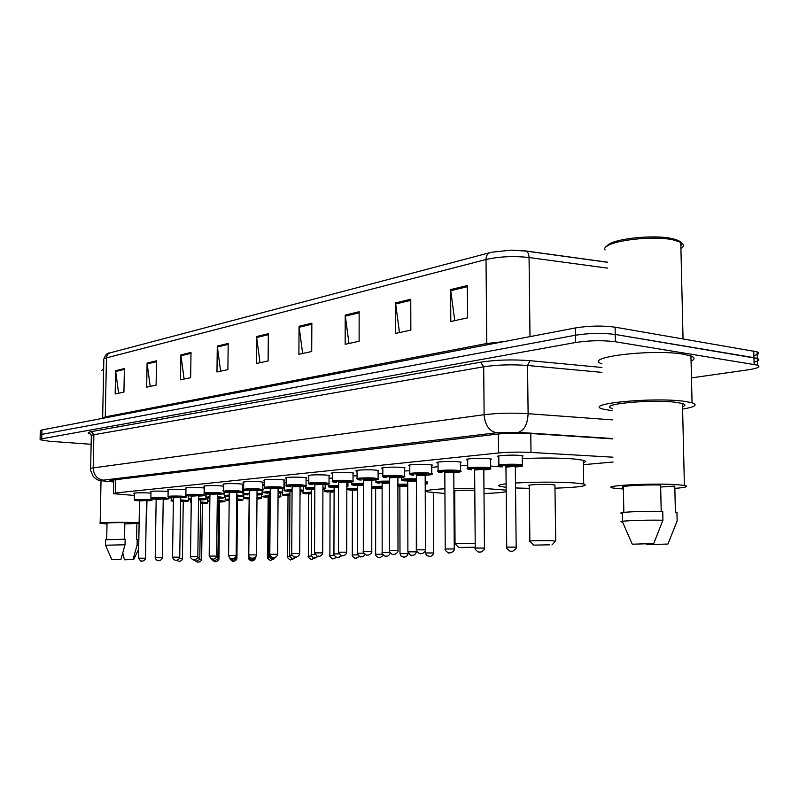 <?xml version="1.0" encoding="UTF-8"?>
<svg xmlns="http://www.w3.org/2000/svg" width="799" height="799" viewBox="0 0 799 799"><rect width="100%" height="100%" fill="white"/><g stroke="black" fill="none" stroke-linecap="round" stroke-linejoin="round"><path stroke-width="1.2" d="M150.981 491.864L150.392 491.715C151.111 491.105 155.895 490.936 164.754 491.225L168.12 491.495M168.14 490.127L167.55 489.977C168.259 489.338 173.153 489.168 182.242 489.457L185.937 489.787M185.957 488.339L185.348 488.189C186.057 487.51 191.071 487.32 200.399 487.63L204.444 488.029M204.464 486.471L203.845 486.321C204.544 485.612 209.678 485.412 219.256 485.732L223.67 486.261M223.69 484.544L223.061 484.384C223.75 483.635 229.013 483.425 238.861 483.755L243.166 484.264L242.536 484.703M243.685 482.526L243.046 482.376C243.725 481.577 249.128 481.358 259.256 481.697L263.5 482.206L262.861 482.676M264.509 480.439L263.86 480.279C264.519 479.44 270.062 479.2 280.499 479.55L284.674 480.069L284.025 480.569M286.192 478.261L285.533 478.102C286.182 477.213 291.875 476.953 302.621 477.323L306.726 477.832L306.067 478.371M308.804 475.994L308.134 475.834C308.754 474.896 314.616 474.616 325.702 474.996L329.727 475.505L329.048 476.074M332.404 473.627L331.715 473.467C328.729 472.648 341.932 471.989 349.792 472.569L353.727 473.078L353.038 473.687M357.053 471.16L356.354 471.001C353.128 470.142 366.931 469.413 374.961 470.032L378.796 470.531L378.087 471.19M382.821 468.584L382.112 468.414C378.636 467.515 393.068 466.726 401.288 467.375L405.003 467.874L404.294 468.574M409.797 465.887L409.068 465.717C405.313 464.778 420.444 463.899 428.843 464.599L432.439 465.088L431.71 465.837M438.052 463.06L437.303 462.901C433.238 461.902 449.138 460.943 457.737 461.682L461.193 462.162L460.444 462.971M467.695 460.104L466.926 459.934C462.521 458.896 479.25 457.837 488.039 458.636L491.345 459.095L490.586 459.964M498.816 456.998L498.027 456.838C493.253 455.74 510.891 454.581 519.879 455.42L523.015 455.869L522.246 456.808M134.432 493.532L133.852 493.382C134.572 492.803 139.246 492.643 147.885 492.923L150.961 493.153M243.645 487.18L243.126 487.05L243.645 486.661M263.63 485.293L262.841 485.063M262.841 484.933L264.469 484.594M284.005 482.746L286.162 482.486M306.057 480.569L308.784 480.319M329.038 478.301L332.394 478.062M353.028 475.964L357.043 475.715M378.097 473.517L382.831 473.288M404.294 470.981L409.807 470.751M262.811 489.208L263.59 489.108M612.983 457.198L530.995 452.434C519.46 451.884 508.633 452.064 498.536 452.983L115.515 492.983L113.478 493.692L134.392 495.45M168.539 497.707L171.226 497.887M224.809 496.688L225.408 496.638M242.776 495.08L243.755 495M262.062 493.363L262.791 493.303M583.4 464.678L613.073 462.032M223.67 486.481L222.991 486.651M222.951 490.326L223.62 490.406M242.497 488.618L243.276 488.798L242.676 489.188M223.91 494.351L224.539 494.431M242.636 492.793L243.375 492.953L242.796 493.303M91.146 444.294L49.308 441.258L40.09 439.75L41.708 438.811L575.54 342.511C589.402 340.414 602.676 340.164 615.37 341.772L757.492 365.123C761.028 366.751 757.941 368.309 748.254 369.807L691.465 377.877M40.1 439.31L40.2 435.345L41.818 434.376L575.43 335.23C589.282 333.073 602.546 332.813 615.24 334.461L757.302 358.471C760.109 359.64 759.04 360.868 754.076 362.167M612.653 438.881L529.997 433.467C518.421 432.838 507.575 433.058 497.457 434.107L111.76 480.149L109.743 480.948L113.718 481.647M40.2 435.345L41.818 434.376L575.43 335.23C589.282 333.073 602.546 332.813 615.24 334.461L753.946 357.662L757.302 358.471L757.492 365.123M491.755 252.204L511.27 250.137L525.432 250.916L607.43 262.192M40.21 434.886L40.31 430.941L41.928 429.952L575.32 327.96C589.163 325.732 602.416 325.473 615.1 327.171L757.102 351.83C759.919 353.038 758.84 354.297 753.886 355.625M359.151 311.74L359.121 341.283L345.158 344.299L345.218 315.116L359.151 311.74M410.766 299.245L410.856 330.107L395.595 333.403L395.545 302.931L410.766 299.245M467.325 285.553L467.555 317.862L450.806 321.478L450.616 289.598L467.325 285.553M228.184 343.44L227.895 369.627L216.968 371.984L217.278 346.087L228.184 343.44M191.011 352.439L190.661 377.667L180.534 379.855L180.894 354.896L191.011 352.439M156.504 360.798L156.105 385.128L146.686 387.165L147.096 363.076L156.504 360.798M124.384 368.569L123.935 392.079L115.156 393.977L115.605 370.696L124.384 368.569M311.85 323.196L311.71 351.52L298.896 354.297L299.046 326.292L311.85 323.196M268.334 333.722L268.124 360.938L256.299 363.485L256.539 336.579L268.334 333.722M260.005 362.686L256.539 336.579M302.661 353.478L299.046 326.292M118.602 393.228L115.605 370.696M150.192 386.406L147.096 363.076M184.11 379.086L180.894 354.896M220.604 371.195L217.278 346.087M454.751 320.629L450.616 289.598M399.49 332.564L395.545 302.931M348.983 343.47L345.218 315.116M106.996 523.984L100.155 523.305C96.719 522.446 119.211 521.977 135.111 522.596L139.136 522.766M146.097 523.355L146.087 523.864M124.534 539.225L124.844 522.666C112.919 522.576 106.976 522.806 107.016 523.335L106.696 539.445M112.499 559.56L120.959 559.31L112.499 559.56M105.478 545.218L125.034 544.768L125.133 539.225L105.588 539.734L105.478 545.068M120.959 559.31L125.034 544.768M124.824 523.934L139.126 523.325M136.889 523.095L136.599 539.595L138.846 539.665M101.703 370.366L103.64 369.098M102.642 369.498L103.65 368.529M133.024 559.53L124.494 559.779L133.024 559.53L137.108 545.068L138.746 545.158M124.494 559.779L122.776 553.108M137.208 539.565L137.108 545.068M475.225 547.495L458.656 547.435L475.225 547.255M483.954 488.439L506.176 490.137M506.186 491.695C502.451 492.524 495.05 493.133 483.994 493.532M454.731 493.752L453.912 493.742M444.933 493.472L427.585 491.904C423.52 490.646 429.293 489.597 444.913 488.758M490.646 466.057L500.384 466.856M474.796 490.416C465.917 489.907 450.976 490.636 454.721 491.385L455.04 543.54M453.882 488.429L474.776 488.269M431.72 467.385L438.072 466.666M460.464 465.597L467.735 465.527M455.04 543.759L475.195 543.34M549.762 544.818L533.742 545.128L549.762 544.818M529.887 541.243C525.133 540.813 543.56 540.414 552.618 540.753L555.445 541.223M554.935 485.572L554.925 484.983L551.869 484.633C542.841 483.944 524.494 484.873 529.238 485.752L529.887 540.973M515.495 483.015C536.299 481.887 555.894 481.857 574.281 482.926L583.709 484.014C589.173 485.892 579.595 487.29 554.965 488.189M529.268 488.369L515.545 487.959M522.266 458.646C541.542 457.727 558.761 457.827 573.922 458.956L583.33 460.274C586.156 461.043 586.166 461.832 583.37 462.631M506.147 487.3L500.574 486.501C496.878 485.592 498.726 484.693 506.107 483.804M498.866 462.801L498.856 461.782M607.04 246.212C609.817 239.011 654.431 233.907 673.227 238.891L674.326 239.161C680.598 240.928 682.765 243.076 680.848 245.613M605.093 249.977C599.659 241.987 652.294 234.327 674.666 240.249L680.778 242.397C684.154 244.364 684.204 246.472 680.928 248.719M612.144 410.726L602.626 408.988C582.521 403.805 653.382 396.873 684.803 401.378L692.064 402.776C698.116 404.903 694.97 407.001 682.606 409.068M601.847 363.795C581.792 357.363 652.364 348.674 683.694 354.257L690.935 355.974C695.05 357.592 695.09 359.31 691.055 361.148M623.4 489.018L613.542 488.099C597.652 485.752 653.732 482.766 678.511 484.793L684.393 485.442C689.377 486.471 686.191 487.45 674.855 488.389M612.104 408.429C596.284 404.314 651.964 398.901 676.623 402.416L682.476 403.535C685.672 404.544 685.702 405.622 682.556 406.781M661.202 511.36L660.633 485.023C640.838 484.524 616.289 486.311 623.37 487.64L623.839 512.379M632.279 544.199L653.712 543.56L632.279 544.199L622.561 522.067C614.051 521.098 641.407 519.799 662.93 520.229L662.741 511.38C641.227 510.911 613.892 512.379 622.401 513.467L622.551 521.278M653.712 543.56L662.93 520.229M660.673 487.03L674.805 486.062L674.825 486.951M674.805 486.062L675.395 512.249L676.933 512.169L677.133 520.938L667.934 544.049L646.481 544.678L667.934 544.049M115.775 479.67L115.515 492.983M498.356 434.007L498.536 452.983M530.776 433.517L530.995 452.434M91.056 434.217C87.171 433.278 87.271 432.409 91.346 431.62L480.599 362.197C495.859 359.83 512.329 359.32 530.017 360.679L601.907 367.46M41.708 438.811L41.928 429.952M754.136 364.334L753.747 351.001M615.37 341.772L615.1 327.171M575.54 342.511L575.32 327.96M612.643 438.541L518.331 432.349L496.499 432.788L103.341 480.159C100.784 480.549 101.763 480.928 106.287 481.298L99.665 480.459C97.708 480.219 95.52 478.811 93.113 476.234C90.826 471.34 89.987 468.943 90.617 469.053C89.907 468.623 90.766 468.244 93.193 467.904L93.883 434.726C91.466 435.165 90.617 435.655 91.316 436.204L90.627 468.494M103.341 480.159C97.069 479.11 93.683 475.025 93.193 467.904L484.114 414.711C497.717 413.093 512.379 412.763 528.109 413.702L527.55 365.483C511.869 364.314 497.258 364.753 483.705 366.801L93.883 434.726L91.346 431.62M518.331 432.349C524.344 430.341 527.6 424.119 528.109 413.702L612.304 419.875M601.997 372.364L527.55 365.483L530.017 360.679M496.499 432.788C489.088 431.051 484.963 425.028 484.114 414.711L483.705 366.801L480.599 362.197M106.287 481.298L113.708 481.847M490.216 252.584C487.56 253.373 486.162 255.68 486.022 259.515L106.467 357.882C106.666 355.175 107.925 353.488 110.232 352.818L489.797 252.694M525.432 250.916L526.122 251.096C527.949 252.015 528.928 254.152 529.058 257.528C513.687 255.84 499.335 256.509 486.022 259.515L486.751 343.51L503.959 341.602M102.472 418.376L105.278 416.878L106.467 357.882C103.99 358.541 103.111 359.28 103.82 360.109L102.652 417.727M607.53 268.134L529.058 257.528L529.997 336.629M105.178 417.857L105.278 416.878L486.751 343.51L486.671 344.908M268.334 334.691L256.599 337.518M228.174 344.379L217.328 346.996M191.001 353.338L180.944 355.765M156.494 361.657L147.146 363.915M124.364 369.408L115.655 371.505M311.84 324.204L299.116 327.27M359.151 312.799L345.288 316.134M410.776 300.344L395.625 304M467.335 286.711L450.696 290.716M191.231 503.05L190.581 502.441L191.241 502.162M200.539 501.952L207.41 502.601M207.47 498.017L207.41 502.431C205.643 503.19 211.056 502.931 202.377 503.47C208.05 503.26 208.349 502.99 203.296 502.641L200.539 502.551M200.529 502.801L201.138 502.821C203.635 502.99 203.535 503.13 200.849 503.23L202.826 503.07L202.357 503.57L200.519 503.41M202.357 503.64L201.648 559.27C201.558 560.528 200.619 561.477 198.831 562.096L198.532 562.087C196.794 561.477 199.57 563.395 195.425 560.948M199.56 559.18L201.648 559.25M209.847 501.183C207.57 501.363 207.57 501.572 209.837 501.792C208.05 501.682 207.331 501.412 207.67 500.983L209.857 500.554M218.517 500.464L224.759 501.123M224.759 500.943C225.757 501.572 224.06 501.932 219.645 502.012C225.388 501.802 225.727 501.512 220.664 501.163L218.507 501.083M218.497 501.353C220.814 501.512 220.814 501.652 218.497 501.762L220.105 501.602L218.497 501.982M219.625 502.181L218.976 558.801C218.896 560.079 217.937 561.048 216.11 561.677L215.83 561.667C214.062 560.958 216.859 563.225 212.504 560.269M217.578 558.721L218.976 558.781M229.183 499.575C224.779 499.814 224.769 500.084 229.173 500.394C225.737 500.204 224.469 499.894 225.378 499.465L229.193 498.936M237.153 498.936L242.736 499.595M242.736 499.405C243.755 500.054 242.027 500.424 237.533 500.514C243.355 500.284 243.725 499.994 238.671 499.635L237.153 499.565M237.143 499.874L238.172 500.054L237.143 500.524M237.523 500.673L236.933 558.311C236.854 559.61 235.885 560.598 234.037 561.238L233.747 561.228C232.479 560.508 233.907 563.105 230.032 558.98M236.264 558.251L236.933 558.281M249.158 497.937C243.116 498.177 242.666 498.476 247.81 498.856C244.124 498.656 242.766 498.336 243.725 497.887L249.168 497.298M256.988 497.377L261.373 498.017M261.403 494.661L261.373 497.807C262.302 498.426 260.834 498.806 256.968 498.926C262.032 498.676 262.152 498.376 257.338 498.037L256.978 498.027M255.55 558.002C255.071 559.52 254.092 560.449 252.594 560.788L251.375 560.788C252.104 561.837 247.241 558.421 248.469 557.772L248.898 557.722M249.148 498.946L248.469 557.742M249.018 498.976L249.158 498.266M269.153 496.269C262.262 496.499 261.483 496.818 266.826 497.238C263.201 497.048 261.862 496.718 262.771 496.259L269.153 495.62M274.556 558.621L270.631 560.319C271.34 561.377 266.437 557.912 267.675 557.253L268.973 557.173M269.143 497.238L268.144 497.447L267.675 557.223M278.062 495.809L280.699 496.369M268.144 497.358L269.143 497.018C266.956 496.858 266.956 496.708 269.153 496.579M280.729 493.013L280.709 496.139C281.338 496.698 280.449 497.058 278.052 497.228C280.968 496.988 280.968 496.748 278.062 496.479M289.947 494.541C282.187 494.751 281.048 495.09 286.551 495.55C283.016 495.37 281.687 495.04 282.536 494.571L289.947 493.882M294.412 558.451L290.626 559.829C291.345 560.918 286.352 557.382 287.62 556.703L289.867 556.623M289.937 495.51L288.01 495.77L287.62 556.673M300.024 494.271L300.774 494.671M289.098 495.34C286.531 495.14 286.811 494.971 289.937 494.851M300.794 491.255L300.784 494.421L300.015 495M311.58 492.753C302.931 492.943 301.413 493.293 307.046 493.812L307.016 493.812C303.59 493.622 302.272 493.293 303.071 492.813L311.58 492.074M315.245 557.932L311.4 559.32C312.139 560.429 307.046 556.823 308.334 556.144L311.61 556.044M312.429 559.31L311.67 559.33L312.429 559.31M311.58 493.732L308.634 494.022L308.334 556.104M308.634 493.922L309.722 493.582C306.946 493.343 307.575 493.163 311.58 493.063M334.112 490.906C324.544 491.055 322.626 491.425 328.349 491.994C324.973 491.814 323.675 491.485 324.414 490.986C323.895 490.506 327.131 490.246 334.122 490.206M336.948 557.332L333.003 558.801C333.762 559.929 328.569 556.254 329.877 555.555L334.272 555.455M334.112 491.904L330.087 492.214L329.877 555.515M330.077 492.074L334.112 491.215M346.816 488.738L357.612 488.269M357.612 488.978C347.106 489.098 344.739 489.467 350.511 490.107L357.612 489.318M359.65 556.494L355.485 558.251C356.264 559.4 350.971 555.655 352.299 554.945L357.902 554.856M356.574 558.241L355.745 558.261L356.574 558.241M357.612 490.017L352.399 490.326L352.299 554.906M371.785 486.491L382.122 486.261M382.122 486.991L371.785 487.25M375.62 488.239L371.785 488.009L376.609 487.889M383.39 555.275L380.024 557.672L378.906 557.682C379.695 558.851 374.292 555.035 375.65 554.306L382.571 554.236M382.122 488.089L375.64 488.369L375.65 554.266M375.45 487.799L382.122 487.36M397.882 484.264L407.72 484.174M407.72 484.923L397.882 485.013M399.85 486.182L400.768 485.832C398.122 485.363 400.209 485.183 406.991 485.303L407.72 485.353M407.72 485.772L406.561 485.852L407.72 485.772M407.72 486.152L399.86 486.321L399.989 553.597M408.019 552.808L408.029 553.617C407.87 555.165 406.841 556.314 404.953 557.073L401.228 556.324L399.989 553.647L408.029 553.667M404.464 557.073L403.565 557.093L404.464 557.073M397.882 486.112L399.8 486.201L397.882 486.122M425.198 481.987L427.545 481.937M427.555 482.686L425.208 482.746M433.308 492.743L433.577 552.918C433.428 554.496 432.379 555.675 430.451 556.454L426.656 555.685L425.378 552.958L433.577 552.968M427.555 483.824L425.208 484.014M425.208 483.205L427.555 483.065M180.564 499.854L188.414 500.554M188.434 499.145L188.424 500.374C189.663 500.953 187.945 501.313 183.251 501.442C189.103 501.233 189.383 500.943 184.11 500.583L180.554 500.474M180.554 500.723L181.952 500.773C184.559 500.953 184.459 501.093 181.653 501.203L183.72 501.023L183.241 501.542L180.544 501.343M179.455 558.411L182.432 558.521C182.342 559.799 181.373 560.768 179.535 561.407L176.05 560.229M183.241 501.612L182.432 558.491M173.373 500.593C171.096 500.773 171.096 500.973 173.363 501.203C171.545 501.083 170.816 500.803 171.186 500.384L173.383 499.954M198.591 498.296L205.822 499.005M205.892 494.002L205.832 498.816C207.101 499.405 205.353 499.774 200.579 499.924C206.502 499.705 206.821 499.405 201.538 499.025L198.581 498.926M198.581 499.195L199.301 499.225C201.907 499.405 201.797 499.555 198.991 499.675L201.058 499.485L200.569 500.004L198.571 499.824M197.533 557.922L199.82 558.022C199.73 559.33 198.751 560.319 196.884 560.958L196.584 560.948C196.664 561.527 195.575 561.118 193.318 559.719M200.569 500.084L199.82 557.992M191.291 498.995C187.995 499.215 187.985 499.465 191.281 499.735C188.674 499.575 187.695 499.275 188.324 498.846L191.301 498.356M217.318 496.688L223.87 497.407M223.88 497.198C225.198 497.797 223.42 498.177 218.546 498.346C224.539 498.117 224.899 497.807 219.615 497.417L217.308 497.328M216.309 557.422L217.847 557.512C217.767 558.831 216.779 559.839 214.871 560.499L214.571 560.489C212.854 559.759 215.4 562.106 211.096 559M218.536 498.506L217.298 498.276M209.897 497.358C205.503 497.607 205.503 497.887 209.877 498.216C206.462 498.017 205.203 497.697 206.092 497.258L209.897 496.708M217.308 497.627C219.795 497.797 219.795 497.947 217.298 498.077L219.036 497.887L217.847 557.482M236.784 495.02L242.606 495.75M229.233 495.66C223.81 495.929 223.67 496.239 228.814 496.598L228.784 496.598C224.938 496.389 223.52 496.049 224.529 495.6L229.233 495M242.606 495.52C243.965 496.129 242.157 496.529 237.183 496.708C243.266 496.459 243.665 496.149 238.382 495.75L236.774 495.68M235.825 556.903L236.564 556.973C236.484 558.321 235.485 559.35 233.548 560.019L233.248 560.019C231.071 558.771 234.467 562.716 229.373 557.632M236.774 496.019L237.862 496.209L236.764 496.389L237.693 496.239L237.183 496.768L236.564 556.943M257.018 493.303L262.052 494.022M249.338 493.902C243.016 494.162 242.546 494.491 247.92 494.901L247.89 494.901C244.124 494.691 242.716 494.351 243.675 493.892L249.348 493.233M262.092 490.336L262.062 493.772C263.42 494.371 261.732 494.771 257.008 495C262.741 494.731 263.021 494.401 257.867 494.012L257.018 493.972M249.188 495.01L249.338 494.261M249.328 494.971L248.619 556.354M251.925 559.54L252.634 559.52L251.925 559.54M256 556.593C255.57 558.141 254.551 559.12 252.913 559.53L251.565 559.53C252.424 560.608 247.92 557.652 248.619 556.384L249.098 556.324M278.092 491.525L282.267 492.224M270.282 491.395L263.57 492.104C262.671 492.584 264.06 492.923 267.745 493.133L267.745 493.133C262.192 492.673 263.031 492.324 270.282 492.084M282.297 488.529L282.267 491.964C283.455 492.534 282.067 492.943 278.082 493.193C282.986 492.903 282.996 492.574 278.112 492.214L278.092 492.214M269.173 493.233L270.272 492.903C267.905 492.723 267.905 492.564 270.272 492.414M270.272 493.113L269.173 493.343L268.684 555.774M272.05 559.02L272.789 559L272.05 559.02M275.885 557.193L272.799 559C270.731 557.452 273.667 562.456 268.684 555.814L270.132 555.724M300.044 489.687L303.28 490.356M292.084 490.187C283.885 490.416 282.666 490.786 288.429 491.295L288.389 491.295C284.784 491.095 283.405 490.746 284.254 490.256L292.094 489.497M303.3 486.591L303.29 490.077C304.269 490.606 303.191 491.015 300.034 491.305C303.74 491.015 303.74 490.716 300.044 490.396M291.096 491.055C288.389 490.836 288.719 490.656 292.084 490.516M292.084 491.215L289.957 491.505L289.568 555.175M292.983 558.491L293.752 558.471L292.983 558.491M296.699 556.973L292.694 558.481C291.236 558.261 290.187 557.173 289.568 555.215L292.044 555.115M322.936 487.789L325.153 488.419M314.826 488.229C305.647 488.429 304.01 488.818 309.902 489.387L311.59 489.457M325.173 484.554L325.163 488.109C325.812 488.638 325.073 489.028 322.926 489.308C325.313 489.058 325.313 488.798 322.936 488.529M312.679 489.138C309.792 488.868 310.501 488.678 314.826 488.559M314.826 489.268L311.59 489.597L311.29 554.546M314.776 557.932L315.575 557.912L314.776 557.932M312.719 489.138L309.872 489.387C306.367 489.188 305.008 488.838 305.787 488.339C305.148 487.859 308.164 487.58 314.836 487.52M318.551 556.394L314.486 557.922C314.776 558.99 310.142 555.295 311.29 554.596L314.916 554.486M346.826 485.852L347.935 486.391M338.566 486.192C328.379 486.361 326.282 486.761 332.274 487.39L338.566 486.541M346.826 487.16L346.826 486.641M338.566 487.26L334.122 487.6L333.932 553.897M337.468 557.352L338.307 557.332L337.468 557.352M328.729 486.951L328.209 486.331C327.6 485.792 331.056 485.502 338.566 485.462M341.373 555.704C336.968 558.95 339.195 556.643 338.317 557.332L337.118 557.342C338.047 558.511 333.193 555.305 333.932 553.947L338.786 553.837M358.651 485.053L363.355 484.454M363.355 485.193L357.612 485.532L357.533 553.218M361.138 556.743L362.007 556.723L361.138 556.743M357.553 485.412L355.545 485.323C352.259 485.143 350.941 484.783 351.58 484.254C351.031 483.635 354.956 483.325 363.355 483.335M363.355 484.084C352.149 484.194 349.562 484.603 355.585 485.323M365.503 554.136C361.847 558.501 362.137 556.144 362.017 556.723L360.739 556.733C361.458 557.882 356.863 554.646 357.533 553.268L364.204 553.178M389.283 481.887C377.048 481.937 373.922 482.356 379.905 483.155L379.855 483.155C376.709 482.986 375.41 482.626 375.959 482.077C375.53 481.378 379.974 481.058 389.283 481.118M383.101 482.876L381.962 482.776C380.973 482.326 383.41 482.167 389.283 482.306M389.283 483.075L382.122 483.375L382.162 552.509M390.351 553.198C389.113 555.235 388.044 556.204 387.145 556.094L385.557 556.104C385.947 557.253 380.923 553.327 382.162 552.568L389.842 552.499M408.579 480.599C405.882 480.089 408.089 479.889 415.21 480.009L416.419 480.129M416.079 481.108L407.71 481.118L407.889 551.769M416.419 480.399L416.299 551.789C416.139 553.407 415.081 554.626 413.113 555.425L412.584 555.435C410.247 553.727 413.273 559.24 407.889 551.829L416.299 551.849M401.797 480.339L401.428 479.809C401.188 479.01 406.182 478.681 416.419 478.821M416.419 480.469L414.751 480.618L416.419 480.459M416.419 479.61C406.311 479.19 396.304 480.369 405.293 480.898M151.72 498.896L151.7 499.804C152.949 500.384 151.211 500.743 146.487 500.873C152.449 500.663 152.669 500.364 147.176 499.994C138.177 499.535 129.558 500.354 138.886 500.763C131.905 500.164 135.76 500.544 134.312 499.774L147.475 499.375L151.7 499.974M140.944 500.574C137.758 500.224 139.136 500.094 145.088 500.184C147.835 500.374 147.735 500.514 144.799 500.623L139.515 500.953L138.517 558.161M146.477 501.033L145.508 558.211C145.408 559.52 144.439 560.499 142.572 561.128L142.262 561.128C140.914 559.839 142.721 564.064 138.517 558.191L145.498 558.231M168.549 497.198L168.539 498.226C169.817 498.816 168.05 499.185 163.236 499.325C169.268 499.105 169.528 498.806 164.015 498.416C154.946 497.957 145.997 498.806 155.425 499.215C148.524 498.626 152.309 499.005 150.871 498.216C151.54 497.687 156.035 497.547 164.334 497.797L168.529 498.416M157.563 499.025C154.377 498.666 155.805 498.536 161.857 498.616C164.594 498.806 164.494 498.966 161.558 499.075L156.155 499.415L155.216 557.662M163.226 499.485L162.307 557.702C162.217 559.04 161.228 560.039 159.341 560.678L158.072 560.678C156.704 560.469 155.745 559.47 155.216 557.682L162.307 557.732M173.403 497.657L172.554 497.617C165.822 497.028 169.438 497.397 168.04 496.608C168.709 496.049 173.303 495.889 181.822 496.159L185.977 496.798M186.007 495.27L185.987 496.588C187.306 497.198 185.508 497.577 180.604 497.737C186.716 497.497 187.016 497.188 181.493 496.788C172.334 496.309 163.046 497.188 172.584 497.617M174.791 497.417C171.615 497.048 173.103 496.908 179.246 496.998C181.982 497.188 181.872 497.348 178.936 497.467L173.413 497.817L172.524 557.133L179.735 557.203M175.77 560.219L176.409 560.209L175.77 560.219M180.594 497.887L179.735 557.173C179.655 558.541 178.646 559.55 176.729 560.209L175.45 560.209C174.072 560.009 173.093 558.99 172.524 557.163M204.194 487.979L204.105 494.891C205.453 495.51 203.635 495.899 198.631 496.079C204.824 495.829 205.153 495.51 199.63 495.1C190.392 494.601 180.744 495.51 190.382 495.959C186.247 495.73 184.749 495.38 185.867 494.931C186.527 494.341 191.231 494.182 199.98 494.451L204.095 495.11M192.679 495.75C189.513 495.37 191.051 495.22 197.303 495.32C200.03 495.51 199.92 495.67 196.973 495.799L191.331 496.159L190.502 556.593L197.832 556.663C197.752 558.022 196.734 559.05 194.776 559.729L193.408 559.729C194.257 560.798 189.812 557.862 190.502 556.623M198.621 496.229L197.832 556.633M217.138 494.361C223.61 494.112 224.05 493.772 218.477 493.343C209.148 492.823 199.131 493.772 208.859 494.241C204.794 494.002 203.306 493.652 204.374 493.203C205.033 492.574 209.847 492.404 218.826 492.683L222.911 493.363M211.246 494.022C208.1 493.622 209.698 493.472 216.06 493.572C218.766 493.772 218.656 493.932 215.72 494.072L209.927 494.431L209.178 556.024M217.348 494.501L216.629 556.064C216.539 557.482 215.51 558.531 213.523 559.22L213.213 559.21C211.236 557.682 214.062 562.616 209.178 556.064L216.629 556.104M212.514 559.23L213.203 559.21L212.514 559.23M229.253 492.504L228.035 492.454C224.06 492.214 222.591 491.864 223.61 491.395C224.259 490.736 229.193 490.556 238.432 490.846L242.457 491.545M236.804 492.703L236.804 492.603C243.166 492.294 243.585 491.944 238.062 491.515C228.654 490.976 218.227 491.964 228.065 492.454M229.263 492.544L230.581 492.214C227.415 491.804 229.083 491.655 235.545 491.755C238.242 491.954 238.132 492.124 235.196 492.264L229.263 492.643L228.584 555.445L236.164 555.515M231.98 558.711L232.699 558.691L231.98 558.711M262.861 482.057L262.801 489.378C264.399 490.007 262.481 490.456 257.048 490.706C263.5 490.426 263.96 490.057 258.437 489.617C248.948 489.058 238.102 490.087 248.04 490.586L248.01 490.586C244.124 490.356 242.666 490.007 243.625 489.517C244.254 488.828 249.318 488.628 258.826 488.928L262.801 489.657M249.368 490.676L250.656 490.346C247.51 489.917 249.248 489.757 255.82 489.867C258.506 490.067 258.387 490.246 255.45 490.396L249.368 490.786L248.779 554.826M257.048 490.836L256.489 554.866C256.409 556.334 255.34 557.432 253.283 558.151L251.805 558.151C252.454 559.23 248.119 556.154 248.779 554.866L256.489 554.906M278.112 488.898L278.112 488.778C284.654 488.469 285.173 488.099 279.66 487.64C270.082 487.06 258.786 488.129 268.824 488.648C262.082 487.989 265.877 488.299 264.449 487.57C265.068 486.831 270.272 486.621 280.049 486.941L283.965 487.69M271.51 488.399C268.424 487.959 270.232 487.789 276.923 487.899C279.6 488.109 279.47 488.289 276.544 488.449L270.302 488.848L269.802 554.196M284.025 479.909L283.975 487.39C285.623 488.029 283.665 488.489 278.112 488.768L277.643 554.226C277.483 555.734 276.464 556.843 274.606 557.572L272.998 557.582C273.298 558.661 268.634 554.955 269.792 554.236L277.643 554.266M298.506 486.781C306.506 486.521 307.585 486.112 301.762 485.582C292.104 484.973 280.329 486.092 290.476 486.631L290.437 486.631C286.761 486.411 285.333 486.052 286.142 485.542C286.751 484.763 292.094 484.534 302.172 484.863L306.027 485.642M293.273 486.371C290.217 485.912 292.104 485.732 298.916 485.842C301.563 486.062 301.433 486.251 298.516 486.411L292.104 486.831L291.705 553.527M300.064 486.871L299.695 553.567C299.525 555.095 298.496 556.244 296.609 556.983L294.971 556.993C295.28 558.092 290.516 554.316 291.705 553.577L299.695 553.607M329.048 475.345L329.028 483.145C330.776 483.814 328.769 484.314 323.016 484.643C329.697 484.314 330.297 483.914 324.823 483.435C315.076 482.796 302.791 483.964 313.048 484.534L313.008 484.534C309.433 484.324 308.024 483.954 308.774 483.425C309.353 482.596 314.846 482.356 325.243 482.696L329.018 483.505M314.676 484.144L321.857 483.705C324.474 483.924 324.344 484.124 321.438 484.294L314.846 484.733L314.546 552.838M322.946 484.763L322.686 552.868C322.526 554.436 321.478 555.605 319.55 556.364L319.031 556.364C317.013 554.776 319.93 559.969 314.546 552.888L322.686 552.918M353.038 472.918L353.028 480.878C354.876 481.547 352.848 482.077 346.936 482.446C353.687 482.097 354.337 481.677 348.883 481.188C339.066 480.529 326.242 481.747 336.589 482.336L336.549 482.336C333.113 482.137 331.725 481.767 332.384 481.218C332.943 480.349 338.596 480.079 349.333 480.439L353.018 481.278M339.685 482.047L338.426 481.937C337.438 481.477 339.895 481.328 345.787 481.477C348.384 481.697 348.244 481.907 345.358 482.087L338.576 482.536L338.396 552.119M346.836 482.556L346.696 552.149C346.526 553.747 345.468 554.935 343.53 555.714L342.981 555.724C340.893 554.106 343.89 559.4 338.396 552.179L346.696 552.199M357.433 479.46L357.043 478.911C354.027 478.162 366.961 477.532 374.501 478.072L378.087 478.951M378.087 470.371L378.097 478.511C379.645 479.3 377.587 479.849 371.915 480.159C378.746 479.79 379.455 479.35 374.032 478.841C364.144 478.162 350.731 479.43 361.188 480.039L357.932 479.67M364.424 479.74L363.225 479.64C362.177 479.15 364.704 478.991 370.796 479.15C373.363 479.37 373.213 479.58 370.337 479.78M371.785 480.259L363.365 480.249L363.305 551.37M370.337 479.77L372.414 479.47L371.785 480.089L371.775 551.39C372.334 552.229 371.315 553.437 368.738 555.025L366.791 555.065C367.59 556.324 361.887 552.239 363.305 551.43L371.775 551.45M383.19 477.033L382.831 476.514C379.565 475.725 393.108 475.025 400.818 475.605L404.304 476.514M404.284 467.715L404.304 476.034C405.922 476.843 403.825 477.422 398.032 477.762C404.953 477.373 405.712 476.913 400.329 476.394C390.371 475.675 376.329 477.013 386.896 477.642L383.82 477.303M390.222 477.333C387.355 476.783 389.592 476.574 396.943 476.713C399.48 476.943 399.33 477.153 396.474 477.363L389.273 477.852L389.363 550.581M397.872 477.852L398.002 550.601C398.571 551.45 397.542 552.698 394.916 554.316L392.808 554.356C393.517 555.575 388.674 552.139 389.363 550.641L398.002 550.661M410.147 474.496L409.817 473.997C406.292 473.168 420.494 472.409 428.374 473.018L431.75 473.957M431.71 464.918L431.75 473.447C433.438 474.276 431.31 474.876 425.348 475.245C432.379 474.836 433.218 474.366 427.864 473.827C417.837 473.078 403.135 474.476 413.792 475.135L410.906 474.816M417.278 474.816C414.471 474.236 416.818 474.017 424.319 474.157C426.826 474.386 426.656 474.616 423.82 474.836M425.178 475.335L416.399 475.345L416.649 549.752M423.82 474.826L425.847 474.486L425.178 475.135L425.468 549.772C426.057 550.641 424.998 551.909 422.311 553.577L420.284 553.627C421.113 554.935 415.18 550.671 416.649 549.822L425.468 549.842M438.401 471.839L438.092 471.36C434.286 470.491 449.198 469.652 457.258 470.311L460.494 470.721L460.504 471.28M460.444 462.002L460.494 470.721C462.271 471.58 460.094 472.209 453.962 472.618C461.113 472.179 462.032 471.69 456.728 471.14C446.631 470.351 431.21 471.819 441.967 472.509L439.28 472.209M445.622 472.169C442.896 471.57 445.353 471.34 453.003 471.48C455.47 471.72 455.3 471.949 452.484 472.179L444.823 472.728L445.233 548.893M453.792 472.698L454.251 548.903C454.851 549.792 453.782 551.1 451.036 552.808L448.958 552.858C449.807 554.196 443.735 549.832 445.233 548.963L454.251 548.973M468.024 469.053L467.755 468.604C463.62 467.685 479.31 466.766 487.56 467.465L490.656 467.864L490.676 468.474M490.576 458.926L490.656 467.864C490.656 468.763 492.344 469.343 483.974 469.862C491.255 469.403 492.264 468.883 487 468.314C476.853 467.495 460.663 469.033 471.52 469.762L469.053 469.482M475.355 469.403C472.708 468.773 475.285 468.534 483.095 468.673C485.522 468.923 485.343 469.163 482.556 469.403L474.636 469.972L475.235 547.984M483.804 469.932L484.454 547.984C485.063 548.903 483.974 550.241 481.178 551.989L479.05 552.049C479.939 553.427 473.687 548.953 475.235 548.064L484.454 548.074M499.145 466.127L498.896 465.707C494.421 464.748 510.961 463.74 519.39 464.479L522.336 464.868L522.366 465.527M522.236 455.7L522.336 464.868C521.557 465.827 525.632 466.167 515.485 466.966C522.916 466.476 524.024 465.937 518.811 465.348C508.613 464.489 491.595 466.107 502.541 466.866L500.314 466.616M505.927 466.426C504.459 465.787 507.385 465.557 514.706 465.737C517.083 465.977 516.893 466.226 514.137 466.476L505.947 467.085L506.736 547.035M515.325 467.016L516.174 547.025C516.813 547.964 515.695 549.342 512.828 551.14L510.651 551.2C511.55 552.608 505.168 548.024 506.736 547.125L516.174 547.125M382.112 468.414L382.112 467.894M409.068 465.717L409.058 465.148M437.303 462.901L437.303 462.271M466.926 459.934L466.926 459.255M498.027 456.838L498.027 456.089M113.748 479.919L113.488 493.343M105.538 481.298L113.708 481.907M511.27 250.137L526.122 251.096L607.43 262.282M103.84 359.031C105.368 354.786 107.366 352.749 109.833 352.928M757.102 351.83L757.302 358.471M146.547 523.465L146.936 500.863M111.76 559.45L105.498 545.218M100.165 523.015L101.024 480.768M133.673 559.58L138.676 549.123M458.526 547.305L455.07 543.759M551.959 544.928L555.724 540.933L554.925 484.983M583.709 484.014L583.33 460.274M533.582 544.968L529.927 541.243M674.326 239.161L675.814 240.539M683.045 338.846L680.778 242.397M692.064 402.776L690.935 355.974M684.393 485.442L682.476 403.535M190.591 502.281L190.621 499.695M207.68 500.803L207.71 498.047M225.378 499.275L225.408 496.289M243.735 497.687L243.765 494.142M247.79 498.856L249.008 498.906M282.536 494.331L282.576 488.489M288 495.67L289.128 495.34M303.071 492.554L303.081 490.766M324.414 490.706L324.424 489.108M329.897 491.655L331.136 491.765M346.816 489.467L352.399 490.196M352.219 489.767L353.408 489.867M425.378 552.898L425.378 550.651M171.186 500.214L171.226 497.547M188.324 498.656L188.364 495.829M206.092 497.048L206.132 494.032M224.529 495.38L224.569 492.124M243.675 493.652L243.715 489.777M291.126 491.055L289.957 491.395M284.254 489.977L284.304 482.696M305.787 488.029L305.797 486.112M347.945 482.416L347.945 486.062L346.826 487.17M334.102 487.48L328.798 486.981M335.21 487.14L333.952 487.03M328.209 486.002L328.209 484.234M351.58 483.894L351.58 482.127M375.959 481.687L375.959 479.899M407.57 481.008L402.336 480.559M408.639 480.599L407.71 480.948M401.428 479.38L401.418 477.552M140.964 500.574L139.515 500.883M134.322 499.605L134.432 493.063M157.583 499.025L156.155 499.335M150.871 498.037L150.991 491.375M174.811 497.417L173.413 497.737M168.05 496.409L168.15 489.617M192.699 495.75L191.331 496.069M185.867 494.721L185.967 487.799M222.911 493.123C224.369 493.742 222.512 494.152 217.348 494.351M211.276 494.012L209.927 494.341M204.374 492.963L204.464 485.912M242.536 484.104L242.467 491.285C243.965 491.914 242.077 492.344 236.814 492.564L236.164 555.475C236.085 556.923 235.026 557.992 233.008 558.701L231.67 558.701C230.222 558.481 229.193 557.412 228.584 555.475M223.61 491.145L223.7 483.954M243.625 489.248L243.695 481.917M271.55 488.399L268.794 488.648M264.449 487.27L264.509 479.79M306.067 477.682L306.027 485.313C307.335 486.062 305.348 486.541 300.094 486.751M293.313 486.371L292.104 486.701M286.152 485.213L286.202 477.572M316.005 484.254L314.846 484.594M308.774 483.065L308.813 475.275M332.384 480.828L332.404 472.868M357.043 478.491L357.053 470.351M390.282 477.333L389.273 477.672M382.831 476.044L382.821 467.725M417.338 474.816L416.399 475.145M409.817 473.487L409.797 464.978M445.692 472.169L444.823 472.509M438.092 470.811L438.052 462.092M475.435 469.403L474.636 469.742M467.745 468.004L467.685 459.075M506.656 466.496L505.937 466.826M498.886 465.058L498.806 455.909"/></g></svg>
